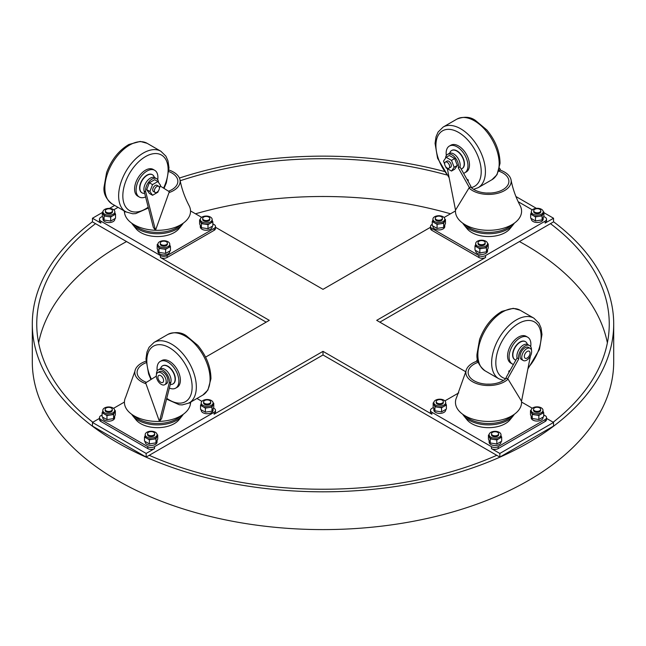 <?xml version="1.0" encoding="UTF-8"?>
<svg xmlns="http://www.w3.org/2000/svg" width="646" height="646" viewBox="0 0 646 646"><rect width="100%" height="100%" fill="white"/><g stroke="black" fill="none" stroke-linecap="round" stroke-linejoin="round"><path stroke-width="0.97" d="M138.559 196.513A15.423 8.907 -60 0 1 137.768 196.142A15.423 8.907 -60 0 1 137.768 178.336A15.423 8.907 -60 0 1 153.199 169.43L154.709 170.302A15.423 8.907 120 0 0 139.278 179.208A15.423 8.907 120 0 0 139.278 197.014A15.423 8.907 120 0 0 145.592 196.957M160.265 186.048L169.317 191.733L155.516 230.275L145.77 192.032L144.09 191.063L153.368 227.457L155.516 230.275A33.059 19.089 0 0 1 124.476 212.356L125.679 211.476M156.897 186.468A3.561 2.059 -60 0 1 158.674 186.29A3.561 2.059 -60 0 1 158.674 190.4A3.561 2.059 -60 0 1 155.113 192.46A3.561 2.059 -60 0 1 154.572 189.601A3.561 2.059 -60 0 1 156.897 186.468M155.113 192.46L153.433 191.491A3.561 2.059 -60 0 1 152.892 188.64A3.561 2.059 -60 0 1 155.218 185.499A3.561 2.059 -60 0 1 156.994 185.321L158.674 186.29M158.415 190.804L157.882 192.193L152.553 195.27L149.888 191.482L152.553 184.619L157.882 181.542L160.547 185.329L159.392 188.301M149.888 191.482L146.699 189.641L149.363 193.429L152.553 195.27M146.699 189.641L149.363 182.778L152.553 184.619M149.363 182.778L154.693 179.701L157.882 181.542M168.509 191.224A20.373 11.765 0 0 0 177.747 180.129A20.373 11.765 0 0 0 168.872 171.57M169.01 192.597A22.667 13.09 0 0 0 180.048 180.129A22.667 13.09 0 0 0 168.969 170.051M155.516 230.275A33.059 19.089 0 0 0 189.262 205.961C184.837 197.579 181.768 188.963 180.048 180.129M124.476 212.356L124.097 210.854M144.09 191.063A9.133 5.273 -60 0 1 147.151 180.961A9.133 5.273 -60 0 1 154.919 177.682L156.598 178.651A9.133 5.273 -60 0 1 158.472 182.39M145.77 192.032A9.133 5.273 -60 0 1 148.83 181.93A9.133 5.273 -60 0 1 156.598 178.651M144.656 193.283A10.441 6.032 -60 0 1 142.023 192.847A10.441 6.032 -60 0 1 142.023 180.791A10.441 6.032 -60 0 1 152.464 174.759A10.441 6.032 -60 0 1 154.362 177.432M152.335 174.695A10.441 6.032 120 0 0 152.214 174.614A10.441 6.032 120 0 0 141.773 180.646A10.441 6.032 120 0 0 141.773 192.702A10.441 6.032 120 0 0 141.902 192.774M157.721 179.749A15.423 8.907 120 0 0 154.709 170.302M508.895 372.556A20.373 11.765 0 0 0 508.846 371.66A20.373 11.765 0 0 0 508.79 371.248A20.373 11.765 0 0 0 508.765 371.127L510.138 370.336M513.457 364.425A15.423 8.907 -60 0 1 512.27 363.924L510.76 363.052A15.423 8.907 -60 0 1 510.76 345.239A15.423 8.907 -60 0 1 526.183 336.332L527.693 337.204A15.423 8.907 -60 0 1 530.705 346.652M527.201 358.021A4.037 2.326 -60 0 1 524.73 354.509A4.037 2.326 -60 0 1 529.672 351.658A4.037 2.326 -60 0 1 527.201 358.021M526.692 360.153A7.001 4.046 120 0 0 531.27 353.984A7.001 4.046 120 0 0 530.196 348.372A7.001 4.046 120 0 0 523.195 352.417A7.001 4.046 120 0 0 523.195 360.5A7.001 4.046 120 0 0 526.692 360.153M523.195 360.5L521.516 359.531A7.001 4.046 -60 0 1 521.516 351.448A7.001 4.046 -60 0 1 528.517 347.403L530.196 348.372M478.347 362.261A20.373 11.765 0 0 0 468.253 371.248A20.373 11.765 0 0 0 482.433 383.676A20.373 11.765 0 0 0 506.359 378.136L508.039 379.105L521.524 401.214L530.414 356.051M490.362 384.168A31.541 18.209 0 0 0 486.672 384.168M477.515 359.192L476.683 360.678L476.99 361.187A22.667 13.09 0 0 0 465.952 371.248L456.738 397.088A33.059 19.089 0 0 0 476.013 420.013A33.059 19.089 0 0 0 517.591 411.437A33.059 19.089 0 0 0 521.524 401.214M476.99 361.187L478.226 361.897M465.952 371.248A22.667 13.09 0 0 0 481.545 384.903A22.667 13.09 0 0 0 508.039 379.105L506.359 378.136M476.683 360.678L478.097 361.494M531.464 350.164A9.133 5.273 120 0 0 529.583 345.553L527.903 344.584A9.133 5.273 120 0 0 520.135 347.871A9.133 5.273 120 0 0 517.083 357.965L506.044 377.627M529.583 345.553A9.133 5.273 120 0 0 521.815 348.84A9.133 5.273 120 0 0 518.762 358.934L517.083 357.965M518.762 358.934L507.724 378.596M527.354 344.334A10.441 6.032 120 0 0 525.456 341.661A10.441 6.032 120 0 0 515.015 347.693A10.441 6.032 120 0 0 515.015 359.749A10.441 6.032 120 0 0 515.879 360.105M514.886 359.677A10.441 6.032 -60 0 1 514.765 359.604A10.441 6.032 -60 0 1 514.765 347.548A10.441 6.032 -60 0 1 525.206 341.516A10.441 6.032 -60 0 1 525.327 341.597M512.27 363.924A15.423 8.907 -60 0 1 512.27 346.111A15.423 8.907 -60 0 1 527.693 337.204M146.093 362.697A20.373 11.765 0 0 0 137.21 371.248A20.373 11.765 0 0 0 146.448 382.343M189.278 402.595L190.481 403.475L190.869 401.982M145.996 361.171A22.667 13.09 0 0 0 134.909 371.248A22.667 13.09 0 0 0 145.956 383.716L159.441 421.402L161.589 418.584L170.867 382.19A9.133 5.273 -120 0 0 167.815 372.088A9.133 5.273 -120 0 0 160.046 368.809L158.367 369.778A9.133 5.273 -120 0 0 156.485 374.381M134.909 371.248L125.695 397.088A33.059 19.089 0 0 0 141.732 419.125A33.059 19.089 0 0 0 159.441 421.402A33.059 19.089 0 0 0 190.481 403.475M159.441 421.402L169.195 383.159A9.133 5.273 -120 0 0 166.135 373.057A9.133 5.273 -120 0 0 158.367 369.778M157.244 370.877A15.423 8.907 60 0 1 160.256 361.421L161.766 360.549A15.423 8.907 60 0 1 177.19 369.455A15.423 8.907 60 0 1 177.19 387.269L175.68 388.141A15.423 8.907 60 0 1 169.365 388.076M160.749 382.238A4.037 2.326 60 0 1 158.286 375.875A4.037 2.326 60 0 1 163.22 378.726A4.037 2.326 60 0 1 160.749 382.238M161.258 384.37A7.001 4.046 -120 0 0 164.754 384.717A7.001 4.046 -120 0 0 164.754 376.634A7.001 4.046 -120 0 0 157.753 372.597A7.001 4.046 -120 0 0 156.679 378.201A7.001 4.046 -120 0 0 161.258 384.37M157.753 372.597L159.433 371.628A7.001 4.046 60 0 1 166.434 375.665A7.001 4.046 60 0 1 166.434 383.748L164.754 384.717M156.316 376.158L145.641 382.852L145.956 383.716M170.302 384.402A10.441 6.032 -120 0 0 172.934 383.966A10.441 6.032 -120 0 0 172.934 371.91A10.441 6.032 -120 0 0 162.493 365.886A10.441 6.032 -120 0 0 160.596 368.559M162.622 365.814A10.441 6.032 60 0 1 162.752 365.741A10.441 6.032 60 0 1 173.193 371.765A10.441 6.032 60 0 1 173.193 383.821A10.441 6.032 60 0 1 173.063 383.894M160.256 361.421A15.423 8.907 60 0 1 175.68 370.328A15.423 8.907 60 0 1 175.68 388.141M539.596 410.759A3.561 2.059 180 0 1 535.72 411.211A3.561 2.059 180 0 1 533.523 409.306A3.561 2.059 180 0 1 537.084 407.255A3.561 2.059 180 0 1 540.637 409.306A3.561 2.059 180 0 1 539.596 410.759M540.637 409.306L540.637 410.275A3.561 2.059 180 0 1 539.596 411.728A3.561 2.059 180 0 1 535.72 412.18A3.561 2.059 180 0 1 533.523 410.275L533.523 409.306M541.275 412.697A5.935 3.424 180 0 1 534.807 413.44A5.935 3.424 180 0 1 531.149 410.275A5.935 3.424 180 0 1 537.084 406.851A5.935 3.424 180 0 1 543.011 410.275A5.935 3.424 180 0 1 541.275 412.697M543.011 410.275L543.011 411.631A5.935 3.424 180 0 1 541.275 414.054A5.935 3.424 180 0 1 535.542 414.942A5.935 3.424 180 0 1 531.351 412.519A5.935 3.424 180 0 1 531.149 411.631L531.149 410.275M543.011 411.187L543.698 412.657L538.853 415.459L532.239 414.433L530.463 410.614L531.149 410.218M543.698 412.657L543.698 416.727L538.853 419.52L532.239 418.503L530.463 414.684L530.463 410.614M538.853 419.52L538.853 415.459M532.239 418.503L532.239 414.433M543.011 417.122L543.011 417.639A5.935 3.424 180 0 1 541.275 420.062A5.935 3.424 180 0 1 534.807 420.804A5.935 3.424 180 0 1 531.149 417.639L531.149 416.153M442.292 403.104A3.561 2.059 180 0 1 438.408 403.548A3.561 2.059 180 0 1 436.212 401.65A3.561 2.059 180 0 1 439.773 399.591A3.561 2.059 180 0 1 443.334 401.65A3.561 2.059 180 0 1 442.292 403.104M443.334 401.65L443.334 402.62A3.561 2.059 180 0 1 442.292 404.073A3.561 2.059 180 0 1 438.408 404.517A3.561 2.059 180 0 1 436.212 402.62L436.212 401.65M443.972 405.042A5.935 3.424 180 0 1 437.503 405.785A5.935 3.424 180 0 1 433.837 402.62A5.935 3.424 180 0 1 439.773 399.196A5.935 3.424 180 0 1 445.708 402.62A5.935 3.424 180 0 1 443.972 405.042M445.708 402.62L445.708 403.976A5.935 3.424 180 0 1 443.972 406.399A5.935 3.424 180 0 1 438.238 407.279A5.935 3.424 180 0 1 434.039 404.856A5.935 3.424 180 0 1 433.837 403.976L433.837 402.62M445.708 403.524L446.394 404.994L441.549 407.796L434.928 406.77L433.159 402.951L433.846 402.555M446.394 404.994L446.394 409.063L441.549 411.865L434.928 410.84L433.159 407.02L433.159 402.951M441.549 411.865L441.549 407.796M434.928 410.84L434.928 406.77M445.708 409.459L445.708 409.984A5.935 3.424 180 0 1 443.972 412.398A5.935 3.424 180 0 1 437.503 413.141A5.935 3.424 180 0 1 433.837 409.984L433.837 408.49M497.582 435.234A3.561 2.059 180 0 1 493.697 435.679A3.561 2.059 180 0 1 491.501 433.781A3.561 2.059 180 0 1 495.062 431.73A3.561 2.059 180 0 1 498.623 433.781A3.561 2.059 180 0 1 497.582 435.234M498.623 433.781L498.623 434.75A3.561 2.059 180 0 1 497.582 436.203A3.561 2.059 180 0 1 493.697 436.648A3.561 2.059 180 0 1 491.501 434.75L491.501 433.781M499.253 437.172A5.935 3.424 180 0 1 492.793 437.915A5.935 3.424 180 0 1 489.127 434.75A5.935 3.424 180 0 1 495.062 431.326A5.935 3.424 180 0 1 500.997 434.75A5.935 3.424 180 0 1 499.253 437.172M500.997 434.75L500.997 436.107A5.935 3.424 180 0 1 499.253 438.529A5.935 3.424 180 0 1 493.528 439.417A5.935 3.424 180 0 1 489.329 436.995A5.935 3.424 180 0 1 489.127 436.107L489.127 434.75M500.997 435.654L501.676 437.132L496.839 439.926L490.217 438.9L488.441 435.081L489.127 434.685M501.676 437.132L501.676 441.202L496.839 443.996L493.528 443.487L490.217 442.97L488.441 439.151L488.441 435.081M496.839 443.996L496.839 439.926M490.217 442.97L490.217 438.9M500.997 441.598L500.997 442.114A5.935 3.424 180 0 1 499.253 444.537A5.935 3.424 180 0 1 492.793 445.28A5.935 3.424 180 0 1 489.127 442.114L489.127 440.629M441.371 216.733A3.561 2.059 180 0 1 442.413 218.186A3.561 2.059 180 0 1 438.852 220.238A3.561 2.059 180 0 1 435.291 218.186A3.561 2.059 180 0 1 437.487 216.289A3.561 2.059 180 0 1 441.371 216.733M442.413 218.186L442.413 219.155A3.561 2.059 180 0 1 438.852 221.207A3.561 2.059 180 0 1 435.291 219.155L435.291 218.186M443.051 216.733A5.935 3.424 180 0 1 444.787 219.155A5.935 3.424 180 0 1 438.852 222.579A5.935 3.424 180 0 1 432.917 219.155A5.935 3.424 180 0 1 436.583 215.99A5.935 3.424 180 0 1 443.051 216.733M444.787 219.155L444.787 220.512A5.935 3.424 180 0 1 444.585 221.4A5.935 3.424 180 0 1 440.386 223.823A5.935 3.424 180 0 1 434.661 222.935A5.935 3.424 180 0 1 432.917 220.512L432.917 219.155M444.787 219.091L445.465 219.487L443.697 223.306L437.076 224.332L432.239 221.538L432.917 220.06M445.465 219.487L445.465 223.556L443.697 227.376L440.386 227.893L437.076 228.401L432.239 225.607L432.239 221.538M437.076 228.401L437.076 224.332M443.697 227.376L443.697 223.306M444.787 225.034L444.787 226.52A5.935 3.424 180 0 1 438.852 229.944A5.935 3.424 180 0 1 432.917 226.52L432.917 225.995M484.129 241.208A3.561 2.059 180 0 1 485.17 242.662A3.561 2.059 180 0 1 481.609 244.713A3.561 2.059 180 0 1 478.048 242.662A3.561 2.059 180 0 1 480.244 240.756A3.561 2.059 180 0 1 484.129 241.208M485.17 242.662L485.17 243.631A3.561 2.059 180 0 1 481.609 245.682A3.561 2.059 180 0 1 478.048 243.631L478.048 242.662M485.8 241.208A5.935 3.424 180 0 1 487.544 243.631A5.935 3.424 180 0 1 481.609 247.055A5.935 3.424 180 0 1 475.674 243.631A5.935 3.424 180 0 1 479.34 240.465A5.935 3.424 180 0 1 485.8 241.208M487.544 243.631L487.544 244.987A5.935 3.424 180 0 1 487.342 245.868A5.935 3.424 180 0 1 483.143 248.29A5.935 3.424 180 0 1 477.41 247.402A5.935 3.424 180 0 1 475.674 244.987L475.674 243.631M487.536 243.566L488.223 243.962L486.454 247.781L479.833 248.807L474.988 246.005L475.674 244.535M488.223 243.962L488.223 248.032L486.454 251.851L479.833 252.877L474.988 250.075L474.988 246.005M479.833 252.877L479.833 248.807M486.454 251.851L486.454 247.781M487.544 249.501L487.544 250.987A5.935 3.424 180 0 1 481.609 254.419A5.935 3.424 180 0 1 475.674 250.987L475.674 250.47M539.781 209.288A3.561 2.059 180 0 1 540.823 210.741A3.561 2.059 180 0 1 537.262 212.792A3.561 2.059 180 0 1 533.709 210.741A3.561 2.059 180 0 1 535.905 208.836A3.561 2.059 180 0 1 539.781 209.288M540.823 210.741L540.823 211.71A3.561 2.059 180 0 1 537.262 213.761A3.561 2.059 180 0 1 533.709 211.71L533.709 210.741M541.461 209.288A5.935 3.424 180 0 1 543.197 211.71A5.935 3.424 180 0 1 537.262 215.134A5.935 3.424 180 0 1 531.335 211.71A5.935 3.424 180 0 1 534.993 208.545A5.935 3.424 180 0 1 541.461 209.288M543.197 211.71L543.197 213.067A5.935 3.424 180 0 1 542.995 213.947A5.935 3.424 180 0 1 538.796 216.37A5.935 3.424 180 0 1 533.071 215.481A5.935 3.424 180 0 1 531.335 213.067L531.335 211.71M543.197 211.646L543.884 212.041L542.107 215.861L535.494 216.886L530.649 214.084L531.335 212.615M543.884 212.041L543.884 216.111L542.107 219.931L535.494 220.956L530.649 218.154L530.649 214.084M535.494 220.956L535.494 216.886M542.107 219.931L542.107 215.861M543.197 217.581L543.197 219.067A5.935 3.424 180 0 1 537.262 222.499A5.935 3.424 180 0 1 531.335 219.067L531.335 218.55M161.322 241.733A3.561 2.059 180 0 1 165.198 241.289A3.561 2.059 180 0 1 167.395 243.187A3.561 2.059 180 0 1 163.842 245.246A3.561 2.059 180 0 1 160.281 243.187A3.561 2.059 180 0 1 161.322 241.733M167.395 243.187L167.395 244.156A3.561 2.059 180 0 1 163.842 246.215A3.561 2.059 180 0 1 160.281 244.156L160.281 243.187M159.643 241.733A5.935 3.424 180 0 1 166.111 240.998A5.935 3.424 180 0 1 169.769 244.156A5.935 3.424 180 0 1 163.842 247.588A5.935 3.424 180 0 1 157.907 244.156A5.935 3.424 180 0 1 159.643 241.733M169.769 244.156L169.769 245.512A5.935 3.424 180 0 1 168.033 247.935A5.935 3.424 180 0 1 162.299 248.823A5.935 3.424 180 0 1 158.109 246.401A5.935 3.424 180 0 1 157.907 245.512L157.907 244.156M169.769 245.068L170.455 246.538L165.61 249.332L158.997 248.314L157.22 244.495L157.907 244.099M170.455 246.538L170.455 250.608L165.61 253.402L158.997 252.384L157.22 248.565L157.22 244.495M165.61 253.402L165.61 249.332M158.997 252.384L158.997 248.314M169.769 251.003L169.769 251.52A5.935 3.424 180 0 1 163.842 254.944A5.935 3.424 180 0 1 157.907 251.52L157.907 250.034M106.404 209.393A3.561 2.059 180 0 1 110.28 208.949A3.561 2.059 180 0 1 112.477 210.846A3.561 2.059 180 0 1 108.916 212.897A3.561 2.059 180 0 1 105.363 210.846A3.561 2.059 180 0 1 106.404 209.393M112.477 210.846L112.477 211.815A3.561 2.059 180 0 1 108.916 213.866A3.561 2.059 180 0 1 105.363 211.815L105.363 210.846M104.725 209.393A5.935 3.424 180 0 1 111.193 208.65A5.935 3.424 180 0 1 114.851 211.815A5.935 3.424 180 0 1 108.916 215.239A5.935 3.424 180 0 1 102.989 211.815A5.935 3.424 180 0 1 104.725 209.393M114.851 211.815L114.851 213.172A5.935 3.424 180 0 1 113.115 215.594A5.935 3.424 180 0 1 107.381 216.475A5.935 3.424 180 0 1 103.19 214.052A5.935 3.424 180 0 1 102.989 213.172L102.989 211.815M114.851 212.72L115.537 214.189L110.692 216.991L104.079 215.966L102.302 212.146L102.989 211.751M115.537 214.189L115.537 218.259L110.692 221.061L104.079 220.036L102.302 216.216L102.302 212.146M110.692 221.061L110.692 216.991M104.079 220.036L104.079 215.966M114.851 218.655L114.851 219.18A5.935 3.424 180 0 1 108.916 222.604A5.935 3.424 180 0 1 102.989 219.18L102.989 217.686M203.708 217.056A3.561 2.059 180 0 1 207.592 216.604A3.561 2.059 180 0 1 209.788 218.501A3.561 2.059 180 0 1 206.227 220.561A3.561 2.059 180 0 1 202.666 218.501A3.561 2.059 180 0 1 203.708 217.056M209.788 218.501L209.788 219.47A3.561 2.059 180 0 1 206.227 221.53A3.561 2.059 180 0 1 202.666 219.47L202.666 218.501M202.028 217.056A5.935 3.424 180 0 1 208.496 216.313A5.935 3.424 180 0 1 212.163 219.47A5.935 3.424 180 0 1 206.227 222.902A5.935 3.424 180 0 1 200.292 219.47A5.935 3.424 180 0 1 202.028 217.056M212.163 219.47L212.163 220.827A5.935 3.424 180 0 1 210.418 223.25A5.935 3.424 180 0 1 204.693 224.138A5.935 3.424 180 0 1 200.494 221.715A5.935 3.424 180 0 1 200.292 220.827L200.292 219.47M212.163 220.383L212.841 221.853L207.996 224.655L201.382 223.629L199.606 219.81L200.292 219.414M212.841 221.853L212.841 225.922L207.996 228.716L201.382 227.699L199.606 223.879L199.606 219.81M207.996 228.716L207.996 224.655M201.382 227.699L201.382 223.629M212.163 226.318L212.163 226.835A5.935 3.424 180 0 1 206.227 230.259A5.935 3.424 180 0 1 200.292 226.835L200.292 225.349M464.829 415.661L467.357 417.72A27.293 15.754 0 0 0 469.222 418.915A27.293 15.754 0 0 0 509.678 417.72L512.213 415.661M462.738 414.296A27.293 15.754 0 0 0 463.804 415.814A27.293 15.754 0 0 0 469.222 420.263A27.293 15.754 0 0 0 513.231 415.814A27.293 15.754 0 0 0 514.297 414.296M513.231 415.814L510.009 419.787A23.732 13.703 180 0 1 471.742 423.655A23.732 13.703 180 0 1 467.034 419.787L463.804 415.814M464.829 224.533L467.357 226.593A27.293 15.754 0 0 0 507.813 227.788A27.293 15.754 0 0 0 509.678 226.593L512.213 224.533M462.738 223.177A27.293 15.754 0 0 0 463.804 224.687A27.293 15.754 0 0 0 507.813 229.144A27.293 15.754 0 0 0 513.231 224.687A27.293 15.754 0 0 0 514.297 223.177M513.231 224.687L510.009 228.66A23.732 13.703 180 0 1 505.301 232.536A23.732 13.703 180 0 1 487.294 236.533A23.732 13.703 180 0 1 467.034 228.66L463.804 224.687M133.787 224.533L136.322 226.593A27.293 15.754 0 0 0 178.643 226.593L181.171 224.533M131.703 223.177A27.293 15.754 0 0 0 132.769 224.687A27.293 15.754 0 0 0 157.479 233.755A27.293 15.754 0 0 0 182.196 224.687A27.293 15.754 0 0 0 183.262 223.177M182.196 224.687L178.966 228.66A23.732 13.703 180 0 1 157.479 236.549A23.732 13.703 180 0 1 135.991 228.66L132.769 224.687M106.219 410.872A3.561 2.059 180 0 1 105.177 409.419A3.561 2.059 180 0 1 108.738 407.36A3.561 2.059 180 0 1 112.291 409.419A3.561 2.059 180 0 1 110.095 411.316A3.561 2.059 180 0 1 106.219 410.872M112.291 409.419L112.291 410.388A3.561 2.059 180 0 1 110.095 412.285A3.561 2.059 180 0 1 106.219 411.841A3.561 2.059 180 0 1 105.177 410.388L105.177 409.419M148.604 435.129A3.561 2.059 180 0 1 147.563 433.676A3.561 2.059 180 0 1 151.124 431.617A3.561 2.059 180 0 1 154.685 433.676A3.561 2.059 180 0 1 152.488 435.574A3.561 2.059 180 0 1 148.604 435.129M154.685 433.676L154.685 434.645A3.561 2.059 180 0 1 152.488 436.543A3.561 2.059 180 0 1 148.604 436.098A3.561 2.059 180 0 1 147.563 434.645L147.563 433.676M204.629 403.419A3.561 2.059 180 0 1 203.587 401.965A3.561 2.059 180 0 1 207.148 399.914A3.561 2.059 180 0 1 210.709 401.965A3.561 2.059 180 0 1 208.513 403.863A3.561 2.059 180 0 1 204.629 403.419M210.709 401.965L210.709 402.934A3.561 2.059 180 0 1 208.513 404.832A3.561 2.059 180 0 1 204.629 404.388A3.561 2.059 180 0 1 203.587 402.934L203.587 401.965M104.539 412.81A5.935 3.424 180 0 1 102.803 410.388A5.935 3.424 180 0 1 108.738 406.956A5.935 3.424 180 0 1 114.665 410.388A5.935 3.424 180 0 1 111.007 413.553A5.935 3.424 180 0 1 104.539 412.81M114.665 410.388L114.665 411.744A5.935 3.424 180 0 1 114.463 412.624A5.935 3.424 180 0 1 110.272 415.047A5.935 3.424 180 0 1 104.539 414.167A5.935 3.424 180 0 1 102.803 411.744L102.803 410.388M146.925 437.067A5.935 3.424 180 0 1 145.189 434.645A5.935 3.424 180 0 1 151.124 431.221A5.935 3.424 180 0 1 157.059 434.645A5.935 3.424 180 0 1 153.393 437.81A5.935 3.424 180 0 1 146.925 437.067M157.059 434.645L157.059 436.002A5.935 3.424 180 0 1 156.857 436.89A5.935 3.424 180 0 1 152.658 439.312A5.935 3.424 180 0 1 146.925 438.424A5.935 3.424 180 0 1 145.189 436.002L145.189 434.645M202.949 405.357A5.935 3.424 180 0 1 201.213 402.934A5.935 3.424 180 0 1 207.148 399.511A5.935 3.424 180 0 1 213.083 402.934A5.935 3.424 180 0 1 209.417 406.1A5.935 3.424 180 0 1 202.949 405.357M213.083 402.934L213.083 404.291A5.935 3.424 180 0 1 212.881 405.179A5.935 3.424 180 0 1 208.682 407.602A5.935 3.424 180 0 1 202.949 406.714A5.935 3.424 180 0 1 201.213 404.291L201.213 402.934M114.665 410.323L115.351 410.719L113.583 414.538L106.961 415.564L102.116 412.762L102.803 411.292M157.051 434.58L157.737 434.976L155.969 438.796L149.347 439.821L144.502 437.027L145.189 435.549M213.083 402.87L213.761 403.265L211.993 407.093L205.371 408.111L200.535 405.317L201.213 403.839M213.761 403.265L213.761 407.335L211.993 411.155L208.682 411.672L205.371 412.18L200.535 409.386L200.535 405.317M211.993 411.155L211.993 407.093M205.371 412.18L205.371 408.111M115.351 410.719L115.351 414.789L113.583 418.608L106.961 419.634L102.116 416.832L102.116 412.762M113.583 418.608L113.583 414.538M106.961 419.634L106.961 415.564M157.737 434.976L157.737 439.046L155.969 442.865L149.347 443.891L144.502 441.097L144.502 437.027M155.969 442.865L155.969 438.796M149.347 443.891L149.347 439.821M114.665 416.258L114.665 417.744A5.935 3.424 180 0 1 111.007 420.909A5.935 3.424 180 0 1 104.539 420.166A5.935 3.424 180 0 1 102.803 417.744L102.803 417.227M157.059 440.524L157.059 442.009A5.935 3.424 180 0 1 153.393 445.175A5.935 3.424 180 0 1 146.925 444.432A5.935 3.424 180 0 1 145.189 442.009L145.189 441.484M213.083 408.813L213.083 410.299A5.935 3.424 180 0 1 209.417 413.464A5.935 3.424 180 0 1 202.949 412.721A5.935 3.424 180 0 1 201.213 410.299L201.213 409.782M133.787 415.661L136.322 417.72A27.293 15.754 0 0 0 178.643 417.72L181.171 415.661M131.703 414.296A27.293 15.754 0 0 0 132.769 415.814A27.293 15.754 0 0 0 157.479 424.882A27.293 15.754 0 0 0 182.196 415.814A27.293 15.754 0 0 0 183.262 414.296M182.196 415.814L178.966 419.787A23.732 13.703 180 0 1 157.479 427.668A23.732 13.703 180 0 1 135.991 419.787L132.769 415.814M212.841 223.807L214.117 224.542A4.748 2.737 180 0 1 215.506 226.48A4.748 2.737 180 0 1 214.117 228.418L167.128 255.541A4.748 2.737 180 0 1 160.418 255.541L100.849 221.15A4.748 2.737 180 0 1 99.46 219.212A4.748 2.737 180 0 1 100.849 217.274L102.383 216.394M92.83 422.234A286.251 165.263 180 0 1 36.749 323.977A286.251 165.263 180 0 1 95.527 223.653L92.459 221.877L92.459 218.243L100.849 223.088A4.748 2.737 180 0 1 99.46 221.15L99.46 219.212M113.753 209.829L118.032 207.358M215.506 226.48L215.506 228.418A4.748 2.737 180 0 1 214.117 230.356L167.128 257.479A4.748 2.737 180 0 1 160.418 257.479L160.418 255.541M190.538 210.935L201.609 217.322M543.698 414.829L545.151 415.669A4.748 2.737 180 0 1 546.54 417.607A4.748 2.737 180 0 1 545.151 419.545L498.171 446.669A4.748 2.737 180 0 1 491.453 446.669L431.883 412.277A4.748 2.737 180 0 1 430.494 410.339A4.748 2.737 180 0 1 431.883 408.401L433.393 407.529M546.54 417.607L546.54 419.545A4.748 2.737 180 0 1 545.151 421.475L498.171 448.607A4.748 2.737 180 0 1 491.453 448.607L491.453 446.669M323 354.977L496.774 455.309A286.251 165.263 180 0 1 149.226 455.309L323 354.977L323 351.351L431.883 414.215A4.748 2.737 180 0 1 430.494 412.277L430.494 410.339M444.892 400.891L458.757 392.889M521.58 402.054L532.304 408.248M518.286 201.762L532.28 209.845M543.722 216.45L545.151 217.274A4.748 2.737 180 0 1 546.54 219.212A4.748 2.737 180 0 1 545.151 221.15L485.582 255.541A4.748 2.737 180 0 1 478.872 255.541L431.883 228.418A4.748 2.737 180 0 1 430.494 226.48A4.748 2.737 180 0 1 431.883 224.542L432.239 224.34M546.54 219.212L546.54 221.15A4.748 2.737 180 0 1 545.151 223.088L545.151 221.15M465.855 371.821L376.699 320.343L485.582 257.479A4.748 2.737 180 0 1 478.872 257.479L431.883 230.356A4.748 2.737 180 0 1 430.494 228.418L430.494 226.48M444.06 217.516L455.462 210.935M213.446 408.014L214.117 408.401A4.748 2.737 180 0 1 215.506 410.339A4.748 2.737 180 0 1 214.117 412.277L154.547 446.669A4.748 2.737 180 0 1 147.829 446.669L100.849 419.545A4.748 2.737 180 0 1 99.46 417.607A4.748 2.737 180 0 1 100.849 415.669L102.116 414.934M149.226 455.309L146.157 457.085L146.157 453.452L154.547 448.607A4.748 2.737 180 0 1 147.829 448.607L100.849 421.475A4.748 2.737 180 0 1 99.46 419.545L99.46 417.607M196.933 398.477L201.891 401.344M215.506 410.339L215.506 412.277A4.748 2.737 180 0 1 214.117 414.215L214.117 412.277M113.51 408.353L124.42 402.054M205.589 357.133L269.301 320.343L160.418 257.479M323 351.351L214.117 414.215M215.506 227.279L323 289.343L430.494 227.279M146.157 453.452L92.459 422.444L99.46 418.406M543.884 212.671L553.541 218.243L545.151 223.088M516.001 196.57L536.358 208.319M546.54 418.406L553.541 422.444L499.842 453.452L491.453 448.607M553.541 422.444L553.541 426.077L499.842 457.085L496.774 455.309M499.842 457.085L499.842 453.452M95.527 223.653L266.16 322.16M92.459 218.243L102.302 212.558M109.505 208.408L114.673 205.42M379.84 322.16L553.541 221.877L553.541 218.243M146.157 457.085L92.459 426.077L92.459 422.444M180.153 180.759A286.251 165.263 180 0 1 446.725 174.945M450.496 213.794A286.251 165.263 0 0 0 195.504 213.794M126.551 241.564A286.251 165.263 0 0 0 38.623 342.873M607.377 342.873A286.251 165.263 0 0 0 519.449 241.564M550.473 223.653A286.251 165.263 180 0 1 609.251 323.977A286.251 165.263 180 0 1 553.17 422.234M553.541 221.748A290.7 167.831 180 0 1 613.7 323.977A290.7 167.831 180 0 1 434.249 479.041A290.7 167.831 180 0 1 117.443 442.655A290.7 167.831 180 0 1 32.3 323.977A290.7 167.831 180 0 1 92.459 221.748M179.418 178.046A290.7 167.831 180 0 1 444.149 171.416M613.7 323.977L613.7 361.76A290.7 167.831 180 0 1 434.249 516.824A290.7 167.831 180 0 1 117.443 480.438A290.7 167.831 180 0 1 32.3 361.76L32.3 323.977M466.897 179.217L468.269 180.008A20.373 11.765 0 0 0 468.253 180.129A20.373 11.765 0 0 0 468.14 181.429M450.851 145.213A15.423 8.907 60 0 1 466.283 154.111A15.423 8.907 60 0 1 466.283 171.925L464.773 172.797A15.423 8.907 -120 0 0 464.765 154.983A15.423 8.907 -120 0 0 449.341 146.085A15.423 8.907 -120 0 0 446.329 155.533M447.153 162.251A3.561 2.059 60 0 1 449.479 165.384A3.561 2.059 60 0 1 448.938 168.235A3.561 2.059 60 0 1 445.377 166.184A3.561 2.059 60 0 1 445.377 162.073A3.561 2.059 60 0 1 447.153 162.251M445.377 162.073L447.056 161.104A3.561 2.059 60 0 1 448.833 161.282A3.561 2.059 60 0 1 451.158 164.415A3.561 2.059 60 0 1 450.617 167.266L448.938 168.235M444.658 164.084L443.503 161.112L446.168 157.317L449.358 155.476L454.687 158.553L457.352 165.424L454.687 169.212L451.497 171.053L446.168 167.976L445.627 166.587M446.168 157.317L451.497 160.394L454.162 167.266L451.497 171.053M454.687 158.553L451.497 160.394M457.352 165.424L454.162 167.266M445.57 158.165A9.133 5.273 60 0 1 447.452 154.434A9.133 5.273 60 0 1 455.22 157.713A9.133 5.273 60 0 1 458.28 167.815L469.311 187.477L469.004 187.986L470.684 187.017A20.373 11.765 0 0 0 494.61 192.556A20.373 11.765 0 0 0 508.79 180.129A20.373 11.765 0 0 0 498.696 171.133M490.362 193.041A31.541 18.209 0 0 0 486.672 193.041M511.091 180.129C512.803 188.963 515.871 197.579 520.305 205.961A33.059 19.089 0 0 1 492.147 230.194A33.059 19.089 0 0 1 455.519 210.087L469.004 187.986A22.667 13.09 0 0 0 495.49 193.784A22.667 13.09 0 0 0 511.091 180.129A22.667 13.09 0 0 0 500.044 170.059L498.817 170.77M469.311 187.477L470.684 187.017M447.452 154.434L449.132 153.465A9.133 5.273 60 0 1 456.9 156.744A9.133 5.273 60 0 1 459.96 166.846L470.991 186.508M458.28 167.815L459.96 166.846M455.519 210.087L447.355 168.663M499.519 168.065L500.359 169.551L498.946 170.366M500.359 169.551L500.044 170.059M449.689 153.215A10.441 6.032 60 0 1 451.586 150.542A10.441 6.032 60 0 1 462.027 156.566A10.441 6.032 60 0 1 462.027 168.63A10.441 6.032 60 0 1 461.155 168.986M462.148 168.549A10.441 6.032 -120 0 0 462.278 168.485A10.441 6.032 -120 0 0 462.278 156.421A10.441 6.032 -120 0 0 451.837 150.397A10.441 6.032 -120 0 0 451.715 150.47M463.578 173.298A15.423 8.907 -120 0 0 464.773 172.797M112.121 203.942A35.005 20.212 -60 0 1 112.121 163.527A35.005 20.212 -60 0 1 147.126 143.315L140.239 141.426L128.925 144.462C118.816 150.421 111.362 159.796 106.59 172.587L104.014 187.275C103.392 193.534 106.097 199.089 112.121 203.942L125.881 211.888A35.005 20.212 120 0 1 125.881 171.473A35.005 20.212 120 0 1 160.886 151.261L147.126 143.315M148.2 207.188A32.034 18.5 -60 0 1 123.039 192.217A32.034 18.5 -60 0 1 154.119 153.619A32.034 18.5 -60 0 1 163.559 188.115M505.794 378.685A32.034 18.5 -60 0 1 502.257 340.789A32.034 18.5 -60 0 1 536.931 323.872A32.034 18.5 -60 0 1 528.105 367.808M527.879 368.947L539.467 349.381L541.978 334.499L541.017 327.926L538.958 323.186L533.879 318.163A35.005 20.212 120 0 0 498.873 338.375A35.005 20.212 120 0 0 498.873 378.79L503.46 380.454M520.119 310.225L513.231 308.328L501.918 311.372C491.8 317.323 484.355 326.698 479.574 339.489L476.998 354.178C476.377 360.436 479.082 365.991 485.114 370.852A35.005 20.212 -60 0 1 485.114 330.429A35.005 20.212 -60 0 1 520.119 310.225L533.879 318.163M169.195 383.159L170.867 382.19M151.398 379.242A32.034 18.5 60 0 1 160.846 344.738A32.034 18.5 60 0 1 191.927 383.336A32.034 18.5 60 0 1 166.757 398.307M167.831 334.442A35.005 20.212 60 0 1 202.836 354.654A35.005 20.212 60 0 1 202.836 395.069L189.076 403.015A35.005 20.212 -120 0 0 189.076 362.592A35.005 20.212 -120 0 0 154.071 342.388L167.831 334.442C175.058 331.648 181.219 332.084 186.331 335.75L197.765 345.327C206.445 355.857 210.838 366.993 210.943 378.734L207.915 390.047L202.836 395.069M100.849 223.088L100.849 221.15M214.117 230.356L214.117 228.418M167.128 257.479L167.128 255.541M545.151 421.475L545.151 419.545M498.171 448.607L498.171 446.669M431.883 414.215L431.883 412.277M478.872 257.479L478.872 255.541M485.582 257.479L485.582 255.541M431.883 230.356L431.883 228.418M147.829 448.607L147.829 446.669M154.547 448.607L154.547 446.669M100.849 421.475L100.849 419.545M456.924 119.098A35.005 20.212 60 0 1 491.929 139.31A35.005 20.212 60 0 1 491.929 179.725L497.008 174.711L500.028 163.39C499.931 151.657 495.539 140.521 486.85 129.983L475.416 120.406C470.304 116.74 464.143 116.304 456.924 119.098L443.164 127.044A35.005 20.212 -120 0 1 478.169 147.256A35.005 20.212 -120 0 1 478.169 187.671L491.929 179.725M448.938 176.681A32.034 18.5 60 0 1 440.112 132.745A32.034 18.5 60 0 1 474.778 149.662A32.034 18.5 60 0 1 471.241 187.566M148.402 207.972L135.692 213.616L132.753 213.778L125.881 211.888M164.027 188.414L166.345 182.85L168.994 167.758L167.984 160.878L165.917 156.195L160.886 151.261M139.278 197.014L137.768 196.142M485.114 370.852L498.873 378.79M150.93 379.533L148.62 373.969L145.964 358.885L146.973 352.005L149.048 347.314L154.071 342.388M166.563 399.091L179.265 404.743L182.212 404.905L189.076 403.015M449.164 177.82L437.576 158.254L435.057 143.38L436.026 136.807L438.085 132.059L443.164 127.044M473.575 189.326L478.169 187.671M449.341 146.077L450.851 145.205"/></g></svg>
